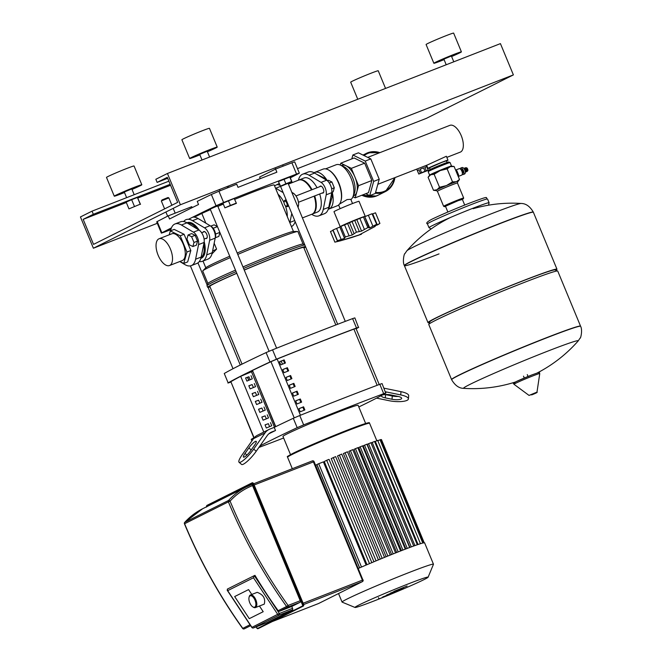 <?xml version="1.0" encoding="UTF-8"?>
<svg xmlns="http://www.w3.org/2000/svg" width="662" height="662" viewBox="0 0 662 662"><rect width="100%" height="100%" fill="white"/><g stroke="black" fill="none" stroke-linecap="round" stroke-linejoin="round"><path stroke-width="0.99" d="M159.062 238.767L171.83 233.785A14.365 6.852 68.7 0 1 183.192 244.104A14.365 6.852 68.7 0 1 182.265 260.563L169.505 265.536A14.365 6.852 68.7 0 1 158.135 255.226A14.365 6.852 68.7 0 1 159.062 238.767A14.365 6.852 68.7 0 1 170.432 249.078A14.365 6.852 68.7 0 1 169.505 265.536M180.205 235.788L186.941 252.04L183.779 263.426L187.669 261.912L190.821 250.526L184.094 234.274L174.197 229.408L170.316 230.922L180.205 235.788L184.094 234.274M183.779 263.426L179.857 261.498M186.941 252.04L190.821 250.526M169.24 234.795L170.316 230.922M203.78 252.934A17.617 8.399 -111.3 0 0 203.879 252.603A17.617 8.399 -111.3 0 0 203.871 243.591M197.433 229.102A17.617 8.399 -111.3 0 0 193.122 225.014L192.518 224.641A18.296 8.722 -111.3 0 0 187.9 223.4M175.025 223.955L180.577 221.795A22.367 10.666 68.7 0 1 186.974 222.846L198.948 230.004A8.134 3.881 68.7 0 1 204.103 242.441L201.149 257.055A22.367 10.666 68.7 0 1 196.829 263.468L191.277 265.627A22.367 10.666 -111.3 0 0 195.596 259.223L198.55 244.609A8.134 3.881 -111.3 0 0 193.403 232.163L181.429 225.014A22.367 10.666 -111.3 0 0 175.025 223.955A22.367 10.666 -111.3 0 0 170.705 230.368L170.622 230.798M179.783 261.531L184.88 264.577A22.367 10.666 -111.3 0 0 191.277 265.627M201.083 257.353A18.296 8.722 -111.3 0 0 203.689 253.281A18.296 8.722 -111.3 0 0 203.739 244.228M196.945 228.804A18.296 8.722 -111.3 0 0 192.518 224.641M215.274 237.699A6.777 3.227 -111.3 0 0 214.687 230.988A6.777 3.227 -111.3 0 0 210.781 226.197M217.401 226.487L214.058 224.84L210.715 226.139M215.258 237.79L218.841 236.392L219.908 232.544M215.564 234.067L219.85 232.395M213.181 228.282L217.459 226.611M192.865 246.529L196.424 245.139L197.541 241.092L195.149 235.316L191.632 233.578L188.082 234.969L186.957 239.015L189.349 244.791L192.865 246.529L193.991 242.474L197.541 241.092M193.991 242.474L191.599 236.698L195.149 235.316M191.599 236.698L188.082 234.969M286.663 201.124A3.384 1.614 -111.3 0 0 284.925 200.272A3.384 1.614 -111.3 0 0 284.304 201.099L284.122 201.778A2.714 1.291 68.7 0 1 285.281 201.19A2.714 1.291 68.7 0 1 286.762 203.069A2.714 1.291 68.7 0 1 287.051 205.601A2.714 1.291 68.7 0 1 285.777 206.023A2.714 1.291 68.7 0 1 284.437 204.227A2.714 1.291 68.7 0 1 284.122 201.778M285.777 206.023L286.373 206.403A3.384 1.614 -111.3 0 0 287.382 206.585A3.384 1.614 -111.3 0 0 288.078 204.525M327.26 180.685L328.377 180.246L331.902 181.984L334.293 187.76L333.168 191.806L331.803 192.344M334.293 187.76L331.654 188.786M331.902 181.984L329.287 182.993M366.061 216.184L365.068 216.333A13.554 0.521 157.5 0 0 354.667 220.173A13.554 0.521 157.5 0 0 341.625 225.866A13.554 0.521 157.5 0 0 340.392 226.536M365.234 216.308L359.027 201.331A13.554 0.521 157.5 0 0 349.395 204.773A13.554 0.521 157.5 0 0 335.411 210.847A13.554 0.521 157.5 0 0 333.987 211.708L340.177 226.644M377.373 225.006L379.914 223.442L374.651 226.181M374.675 226.123L376.421 224.385L369.752 227.893L369.065 227.67L364.696 216.532L363.43 216.946L367.832 227.579L361.568 231.088L356.446 232.172L352.333 234.927L345.307 236.938L344.538 238.37L337.272 240.753L332.845 230.07L339.846 227.049L344.538 238.37L339.846 226.851L347.649 223.599L352.333 234.927M376.703 224.393L372.019 213.752L376.703 224.393M364.754 216.681L369.752 227.893L367.832 227.579M372.392 213.975L375.511 212.808L379.914 223.442M340.243 240.463L334.873 242.151L340.682 240.753M334.873 242.151L330.462 231.518L332.961 230.359M340.905 226.305L345.307 236.938M333.011 229.954L337.413 240.587L340.268 240.48M365.06 216.573L372.019 213.752M375.122 226.437L358.432 235.3L340.616 240.769L352.217 237.377C359.243 234.902 373.583 230.409 340.616 240.769L340.649 240.761M356.446 232.172L352.035 221.538L363.43 216.946M347.649 223.599L352.035 221.538M356.876 219.767L361.568 231.088M327.318 180.668A19.653 9.367 -111.3 0 0 314.756 172.368A19.653 9.367 -111.3 0 0 314.384 172.542A19.653 9.367 -111.3 0 0 314.036 172.732M328.261 209.217A19.653 9.367 -111.3 0 0 329.039 208.993A19.653 9.367 -111.3 0 0 329.411 208.828A19.653 9.367 -111.3 0 0 332.192 192.187M329.039 208.993L337.363 205.741A19.653 9.367 -111.3 0 0 337.736 205.576A19.653 9.367 -111.3 0 0 340.955 200.967A19.653 9.367 -111.3 0 0 328.956 170.208A19.653 9.367 -111.3 0 0 323.081 169.124L314.756 172.368M353.318 195.886L353.889 195.662A16.269 7.754 -111.3 0 0 354.203 195.522A16.269 7.754 -111.3 0 0 356.851 191.773A16.269 7.754 -111.3 0 0 354.94 177.035A16.269 7.754 -111.3 0 0 346.077 165.765A16.269 7.754 -111.3 0 0 342.072 165.359L341.501 165.583M339.192 204.285L347.095 199.568L350.794 199.32L352.54 203.532M365.78 193.709L369.727 195.646L373.674 181.405L365.25 161.073L352.879 154.982L351.795 158.88M352.945 196.755L355.163 197.847L368.486 192.65L371.854 180.511L364.671 163.166L354.12 157.978L340.798 163.175L340.285 165.037M373.674 181.405L379.227 179.237L370.803 158.905L358.432 152.814L352.879 154.982M365.25 161.073L370.803 158.905M369.727 195.646L375.271 193.486L379.227 179.237M331.538 193.685L332.448 195.878L330.983 196.448M316.833 174.387L325.265 178.533L325.754 179.716M325.265 178.533L324.363 178.889M332.448 195.878L329.08 208.017L328.567 208.216M355.163 197.847L358.531 185.699L351.348 168.363L340.798 163.175M351.348 168.363L364.671 163.166M358.531 185.699L371.854 180.511M350.901 199.576A18.975 9.045 -111.3 0 0 352.854 196.962L354.22 193.8A16.269 7.754 -111.3 0 0 352.987 178.558A16.269 7.754 -111.3 0 0 343.57 166.501L340.433 165.103A18.975 9.045 -111.3 0 0 336.089 164.78L325.596 168.868M352.854 196.962A18.975 9.045 -111.3 0 0 351.414 179.17A18.975 9.045 -111.3 0 0 340.433 165.103M340.955 200.967L341.145 200.288A18.975 9.045 -111.3 0 0 329.56 170.581L328.956 170.208M302.426 217.914L311.893 214.223A18.296 8.722 -111.3 0 0 312.249 214.066A18.296 8.722 -111.3 0 0 314.144 196.151M311.496 189.911A18.296 8.722 -111.3 0 0 298.603 180.13L288.417 184.102M312.166 214.107A18.296 8.722 -111.3 0 0 312.456 214.008A18.296 8.722 -111.3 0 0 312.803 213.851A18.296 8.722 -111.3 0 0 314.698 195.935M312.05 189.696A18.296 8.722 -111.3 0 0 299.158 179.915A18.296 8.722 -111.3 0 0 298.885 180.031M312.456 214.008L317.446 212.055A18.296 8.722 -111.3 0 0 317.793 211.906A18.296 8.722 -111.3 0 0 319.688 193.991M317.04 187.751A18.296 8.722 -111.3 0 0 304.148 177.962L299.158 179.915M319.754 186.692A3.724 1.779 68.7 0 1 320.317 186.105A3.724 1.779 68.7 0 1 323.271 188.778A3.724 1.779 68.7 0 1 323.031 193.047A3.724 1.779 68.7 0 1 322.212 193.006M298.438 180.188A22.367 10.666 68.7 0 1 302.675 174.172A22.367 10.666 68.7 0 1 309.071 175.231L321.045 182.381A8.134 3.881 68.7 0 1 326.2 194.827L323.246 209.44A22.367 10.666 68.7 0 1 318.927 215.845A22.367 10.666 68.7 0 1 312.522 214.794L311.694 214.298M318.927 215.845L324.471 213.685A22.367 10.666 -111.3 0 0 328.791 207.272L331.745 192.659A8.134 3.881 -111.3 0 0 326.598 180.221L314.624 173.063A22.367 10.666 -111.3 0 0 308.219 172.012L302.675 174.172M234.662 596.553L248.581 589.602L251.792 594.451L248.581 589.602L234.662 596.553L249.284 618.656L234.662 596.553M259.446 606.02L263.203 611.705L249.284 618.656L263.203 611.705L259.446 606.02M252.776 606.847L253.38 607.219A6.777 3.227 -111.3 0 0 255.408 607.592A6.777 3.227 -111.3 0 0 255.532 607.534A6.777 3.227 -111.3 0 0 255.896 599.971A6.777 3.227 -111.3 0 0 250.484 594.964A6.777 3.227 -111.3 0 0 250.352 595.022A6.777 3.227 -111.3 0 0 249.243 596.611L249.061 597.298A6.099 2.905 68.7 0 1 250.054 595.866A6.099 2.905 68.7 0 1 255.002 600.194A6.099 2.905 68.7 0 1 254.721 607.128A6.099 2.905 68.7 0 1 252.776 606.847A6.099 2.905 68.7 0 1 249.061 597.298M250.484 594.964L257.212 592.341C263.31 594.608 265.669 598.539 264.27 604.125L255.408 607.592M251.486 484.625L246.438 486.868A77.76 68.285 63.5 0 1 251.452 484.642A1.357 0.645 68.7 0 1 251.486 484.625A1.357 0.645 68.7 0 1 252.553 485.602L300.242 600.724A1.357 0.645 68.7 0 1 300.176 602.263L291.768 606.458L292.546 608.337A1.357 0.645 68.7 0 1 292.48 609.884L266.67 622.777A1.357 0.645 68.7 0 1 266.645 622.785A1.357 0.645 68.7 0 1 266.62 622.793M291.768 606.458L279.621 611.2A1.357 1.192 -116.5 0 1 278.164 610.687A466.247 409.447 63.5 0 1 254.969 575.361L254.514 575.535A1.357 1.192 -116.5 0 0 254.291 575.659L253.488 577.769L277.775 614.477A1.357 1.192 63.5 0 0 279.265 615.039A1.357 0.645 -111.3 0 0 279.323 613.492L251.8 627.427A1.357 1.357 0 0 0 253.43 627.94A1.357 0.645 -111.3 0 0 253.455 627.932A1.357 1.192 -116.5 0 1 251.965 627.369L227.678 590.661L253.488 577.769M254.349 575.617L227.546 589.006A1.357 1.192 63.5 0 0 227.323 589.13L227.678 590.661M386.641 595.932L381.734 597.786L386.641 595.932M390.613 594.128L379.127 598.911L390.042 594.567M379.715 598.465L379.127 598.911M399.037 590.512L382.694 596.992L399.037 590.512M398.334 590.512L401.743 589.188L398.077 590.537M401.743 589.188L401.784 588.634M393.948 591.373L399.054 589.594L390.208 593.235L396.968 590.835L386.55 595.064L393.791 592.333L403.431 587.864L398.383 589.627L407.089 586.036L393.948 591.373M358.316 568.426A49.468 1.895 -22.5 0 1 400.071 551.173A49.468 1.895 -22.5 0 1 424.607 542.815L433.469 564.214A49.468 1.895 -22.5 0 1 433.461 564.297L428.107 577.198A39.579 1.523 -22.5 0 1 390.274 594.451M379.574 598.779A39.579 1.523 -22.5 0 1 374.609 600.74A39.579 1.523 -22.5 0 1 355.031 607.468L342.122 602.13A49.468 1.895 -22.5 0 1 342.064 602.072A49.468 1.895 -22.5 0 1 408.934 572.572A49.468 1.895 -22.5 0 1 433.469 564.214M355.031 607.468A39.579 1.523 -22.5 0 1 371.763 599.077A39.579 1.523 -22.5 0 1 408.487 583.818A39.579 1.523 -22.5 0 1 428.107 577.198M315.567 465.221L316.85 464.716L359.582 567.872M361.51 567.036L318.712 463.714L323.387 461.894L366.119 565.058M366.988 564.694L324.256 461.522L326.697 460.297L329.055 459.354L371.87 562.708M373.939 561.757L331.199 458.584L335.634 456.598L378.449 559.953M380.269 559.125L337.529 455.952L341.733 454.082L384.539 557.437M386.128 556.734L343.388 453.561L347.426 451.774L390.232 555.128M391.59 554.524L348.857 451.36L352.772 449.63L395.578 552.993M396.695 552.497L353.963 449.341L357.645 447.744M401.462 550.635L358.738 447.487L362.346 445.931M405.872 548.939L363.157 445.816L366.731 444.276M409.91 547.416L367.211 444.326L370.753 442.795M377.787 440.677L380.708 439.568L423.514 542.923M380.782 439.783L381.453 439.551L424.268 542.914M318.712 463.714L316.883 464.525L359.673 567.831M377.53 440.478L374.634 441.678M374.386 441.513L371.001 442.961M252.603 371.291L240.687 376.33A220.247 8.457 157.5 0 0 230.864 381.717L253.852 437.839M304.098 410.241L302.832 407.18L303.568 406.807L304.868 409.935A193.991 7.447 157.5 0 0 300.209 411.805L298.91 408.677A193.991 7.447 -22.5 0 1 303.568 406.807M302.832 407.18A192.294 7.381 157.5 0 0 298.934 408.735M300.862 402.422L299.588 399.352L300.333 398.987L301.624 402.115A193.991 7.447 157.5 0 0 296.965 403.986L295.674 400.858A193.991 7.447 -22.5 0 1 300.333 398.987M299.588 399.352A192.294 7.381 157.5 0 0 295.699 400.915M297.619 394.602L296.353 391.532L297.089 391.168L298.388 394.295A193.991 7.447 157.5 0 0 293.729 396.166L292.43 393.038A193.991 7.447 -22.5 0 1 297.089 391.168M296.353 391.532A192.294 7.381 157.5 0 0 292.455 393.096M294.383 386.782L293.109 383.712L293.854 383.348L295.144 386.476A193.991 7.447 157.5 0 0 290.486 388.346L289.195 385.218A193.991 7.447 -22.5 0 1 293.854 383.348M293.109 383.712A192.294 7.381 157.5 0 0 289.22 385.276M291.139 378.962L289.873 375.892L290.61 375.519L291.909 378.647A193.991 7.447 157.5 0 0 287.25 380.526L285.951 377.398A193.991 7.447 -22.5 0 1 290.61 375.519M289.873 375.892A192.294 7.381 157.5 0 0 285.976 377.456M287.904 371.142L286.629 368.072L287.374 367.7L288.665 370.828A193.991 7.447 157.5 0 0 284.006 372.706L282.715 369.578A193.991 7.447 -22.5 0 1 287.374 367.7M286.629 368.072A192.294 7.381 157.5 0 0 282.74 369.636M284.66 363.314L283.394 360.252L284.13 359.88L285.43 363.008A193.991 7.447 157.5 0 0 280.771 364.878L279.472 361.75A193.991 7.447 -22.5 0 1 284.13 359.88M283.394 360.252A192.294 7.381 157.5 0 0 279.496 361.816M379.218 384.523L355.99 328.451L353.889 329.113A193.991 7.447 157.5 0 0 277.163 359.036L270.948 361.692A220.247 8.457 157.5 0 0 252.479 370.455L275.748 426.634M290.51 454.612L282.972 436.415A40.663 1.564 -22.5 0 1 287.242 433.842A40.663 1.564 -22.5 0 1 329.213 415.62A40.663 1.564 -22.5 0 1 358.109 405.293L365.647 423.49M252.09 440.669L251.246 439.353L251.899 440.933M258.892 447.454A230.624 8.854 157.5 0 0 283.634 438.004M358.804 406.965A230.624 8.854 157.5 0 0 385.731 393.137L382.065 383.579L379.814 384.299L383.695 393.683L385.946 392.971M299.762 415.521L293.299 418.285L297.188 427.669L303.651 424.905L299.762 415.521A230.624 8.854 -22.5 0 1 379.814 384.299M251.469 439.179A230.624 8.854 -22.5 0 1 254.423 437.516M297.188 427.669A230.624 8.854 157.5 0 0 259.876 446.047M268.822 433.817A230.624 8.854 -22.5 0 1 275.516 430.507L274.217 427.379A230.624 8.854 -22.5 0 1 293.299 418.285M272.554 349.826L266.083 352.589L269.972 361.982L276.443 359.209L272.554 349.826A230.624 8.854 -22.5 0 1 352.598 318.612L356.487 327.996A230.624 8.854 157.5 0 0 276.443 359.209M269.972 361.982A230.624 8.854 157.5 0 0 228.142 382.876L224.261 373.492L228.142 382.876M230.765 382.106A230.624 8.854 157.5 0 1 230.177 382.322L227.927 383.041M356.131 328.791A230.624 8.854 157.5 0 0 358.514 327.45L354.849 317.892L352.598 318.612M356.487 327.996L358.738 327.276M275.566 426.725L252.479 370.455M224.261 373.492A230.624 8.854 -22.5 0 1 266.083 352.589M383.695 393.683A230.624 8.854 157.5 0 0 303.651 424.905M269.591 426.651L268.358 423.672L265.065 424.954M270.452 422.629L271.743 425.757L266.323 428.008L265.032 424.88L268.358 423.672M266.347 418.831L265.114 415.852L261.821 417.134M267.208 414.809L268.507 417.937L263.087 420.188L261.788 417.06L265.114 415.852M263.112 411.011L261.879 408.032L258.585 409.315M263.973 406.989L265.263 410.117L259.843 412.368L258.552 409.24L261.879 408.032M259.868 403.191L258.635 400.212L255.342 401.495M260.729 399.169L262.028 402.297L256.608 404.548L255.309 401.412L258.635 400.212M256.633 395.371L255.4 392.392L252.106 393.675M257.493 391.341L258.784 394.469L253.372 396.72L252.073 393.592L255.4 392.392M253.389 387.551L252.156 384.572L248.862 385.855M254.249 383.521L255.549 386.649L250.128 388.9L248.838 385.772L252.156 384.572M250.153 379.723L248.92 376.752L245.627 378.035M251.014 375.702L252.305 378.829L246.893 381.08L245.594 377.952L248.92 376.752M251.519 371.829L274.482 427.255M240.687 376.33L263.782 432.079M385.458 391.772L400.717 394.908A13.554 3.682 -175.3 0 1 408.421 398.905A13.554 3.682 -175.3 0 1 389.115 400.7L376.554 398.119M381.775 395.346A6.777 1.837 -175.3 0 0 381.428 395.868A6.777 1.837 -175.3 0 0 385.276 397.87L392.012 399.252A6.777 1.837 -175.3 0 0 401.668 398.358A6.777 1.837 -175.3 0 0 397.812 396.356L391.077 394.974A6.777 1.837 -175.3 0 0 382.264 395.082M398.185 396.439A6.777 1.837 4.7 0 1 392.276 396L385.541 394.618A6.777 1.837 4.7 0 1 385.176 394.535M400.717 394.908L400.982 391.656L383.96 388.164M400.982 391.656A13.554 3.682 4.7 0 1 408.686 395.661L408.421 398.905M275.516 430.507L271.966 431.897A13.554 11.899 63.5 0 0 271.097 432.278A13.554 11.899 63.5 0 0 267.117 435.737L256.219 451.261L253.712 449.093L265.073 432.898A13.554 11.899 -116.5 0 1 269.053 429.439A13.554 11.899 -116.5 0 1 269.93 429.059L274.217 427.379M254.68 445.021L250.807 450.541A6.777 1.39 130.8 0 1 243.475 457.119A6.777 1.39 130.8 0 1 245.006 453.437L248.887 447.917A6.777 1.39 130.8 0 1 256.211 441.339A6.777 1.39 130.8 0 1 254.68 445.021M253.712 449.093A13.554 2.78 130.8 0 1 239.048 462.25L241.556 464.418A13.554 2.78 -49.2 0 0 256.219 451.261M239.048 462.25A13.554 2.78 130.8 0 1 242.11 454.885L253.472 438.691L265.073 432.898M269.053 429.439L257.46 435.24A13.554 11.899 63.5 0 0 253.472 438.691M242.035 364.141L209.829 286.398A50.825 1.953 -22.5 0 1 215.167 283.179A50.825 1.953 -22.5 0 1 236.797 273.298M244.261 270.088A50.825 1.953 -22.5 0 1 303.75 247.497L335.841 324.968M276.617 348.195L217.715 205.998L215.704 206.685L210.21 209.109L269.086 351.265M281.209 361.129L282.484 364.191M247.464 377.315L248.713 380.327M247.638 377.249L248.887 380.253M207.893 283.493L202.729 271.015A51.504 1.978 -22.5 0 1 202.862 270.758L205.956 267.663A47.441 1.821 -22.5 0 1 210.814 264.891A47.441 1.821 -22.5 0 1 229.722 256.227M237.186 253.008A47.441 1.821 -22.5 0 1 293.241 231.51L297.627 231.51A51.504 1.978 -22.5 0 1 297.9 231.592L303.064 244.071M202.862 270.758A51.504 1.978 -22.5 0 1 208.133 267.754A51.504 1.978 -22.5 0 1 230.302 257.634M237.774 254.423A51.504 1.978 -22.5 0 1 297.627 231.51M210.061 286.952A53.2 2.044 -22.5 0 1 207.645 287.3L206.991 285.736A53.2 2.044 -22.5 0 1 206.999 285.653L207.918 283.444A51.504 1.978 -22.5 0 1 213.313 280.266A51.504 1.978 -22.5 0 1 235.49 270.146M242.962 266.935A51.504 1.978 -22.5 0 1 303.014 244.046L304.743 244.766M206.999 285.653A53.2 2.044 -22.5 0 1 212.576 282.368A53.2 2.044 -22.5 0 1 236.111 271.643M243.583 268.441A53.2 2.044 -22.5 0 1 304.818 244.948M207.645 287.3A53.2 2.044 -22.5 0 1 213.222 283.932A53.2 2.044 -22.5 0 1 236.756 273.207M244.228 270.005A53.2 2.044 -22.5 0 1 305.463 246.512M305.662 246.976A53.2 2.044 -22.5 0 1 303.982 248.051M194.371 217.153L201.819 213.437A47.441 1.821 -22.5 0 1 210.417 209.622M217.881 206.395A47.441 1.821 -22.5 0 1 223.326 204.095M234.762 199.345A47.441 1.821 -22.5 0 1 274.184 184.971L293.456 231.51M201.819 213.437L205.849 223.16M214.165 243.244L216.59 249.094L211.948 253.943M216.59 249.094L212.576 251.097M170.771 229.317L163.961 231.99L171.077 228.903M289.89 176.961L296.758 174.272L290.047 177.201M222.97 203.242L216.64 205.617L224.6 202.431M260.282 178.641L259.62 177.044L275.574 169.075L276.865 172.203A419.303 16.095 157.5 0 0 238.014 187.354L236.723 184.226A419.303 16.095 -22.5 0 0 218.948 191.244L211.36 194.487L216.027 205.75A763.145 29.293 157.5 0 0 188.463 219.287M211.36 194.487A763.145 29.293 -22.5 0 0 197.243 201.372L198.542 204.5A763.145 29.293 157.5 0 0 169.538 218.99L168.239 215.862L191.765 206.685L192.162 207.645M275.574 169.075A419.303 16.095 -22.5 0 1 291.892 162.794L296.551 174.056A419.303 16.095 157.5 0 0 223.607 202.506L218.948 191.244M171.45 227.869A763.145 29.293 157.5 0 0 161.859 232.809L157.2 221.547A763.145 29.293 -22.5 0 1 168.239 215.862M157.2 221.547L156.704 221.861L161.371 233.123L161.859 232.809M161.371 233.123L164.159 232.205A419.303 16.095 157.5 0 0 170.879 229.623M216.027 205.75L223.607 202.506M274.54 185.832A763.145 29.293 157.5 0 0 279.248 183.465M290.32 177.855A763.145 29.293 157.5 0 0 298.852 173.444L299.34 173.13L294.681 161.867L291.892 162.794M296.551 174.056L299.34 173.13M367.724 157.391L449.87 125.35A14.365 6.852 68.7 0 1 461.24 135.66A14.365 6.852 68.7 0 1 460.313 152.119L446.833 157.374M377.82 184.293L427.586 164.888L446.37 156.265L447.984 160.163A10.84 0.414 157.5 0 0 440.28 162.918A10.84 0.414 157.5 0 0 429.084 167.776A10.84 0.414 157.5 0 0 427.95 168.462A10.84 0.414 157.5 0 0 429.63 168.007M446.478 161.031A10.84 0.414 157.5 0 0 446.85 160.849A10.84 0.414 157.5 0 0 447.984 160.163M455.655 170.051L459.138 168.694A3.459 1.647 68.7 0 1 460.173 168.884A3.459 1.647 68.7 0 1 461.869 171.177A3.459 1.647 68.7 0 1 462.283 174.296A3.459 1.647 68.7 0 1 461.646 175.132L458.245 176.464M462.283 174.296L462.465 173.61A2.78 1.324 -111.3 0 0 462.134 171.102A2.78 1.324 -111.3 0 0 460.769 169.265L460.173 168.884M462.539 173.113L462.606 173.088A1.895 0.902 -111.3 0 0 462.73 170.912A1.895 0.902 -111.3 0 0 461.232 169.555L461.157 169.58M462.242 174.412A3.459 1.647 -111.3 0 0 463.177 174.536A3.459 1.647 -111.3 0 0 463.243 174.511A3.459 1.647 -111.3 0 0 463.425 170.647A3.459 1.647 -111.3 0 0 460.661 168.098A3.459 1.647 -111.3 0 0 460.595 168.131A3.459 1.647 -111.3 0 0 460.065 168.827M464.492 174.023A3.459 1.647 -111.3 0 0 464.558 173.998A3.459 1.647 -111.3 0 0 464.625 173.965A3.459 1.647 -111.3 0 0 464.815 170.109A3.459 1.647 -111.3 0 0 462.051 167.56A3.459 1.647 -111.3 0 0 461.985 167.585M465.287 172.186A2.036 0.968 -111.3 0 0 465.361 172.153A2.036 0.968 -111.3 0 0 465.485 172.07A2.036 0.968 -111.3 0 0 465.485 169.927A2.036 0.968 -111.3 0 0 464.029 168.355A2.036 0.968 -111.3 0 0 463.805 168.405M465.7 171.863A2.036 0.968 -111.3 0 0 466.139 171.855A2.036 0.968 -111.3 0 0 466.255 171.764A2.036 0.968 -111.3 0 0 466.263 169.621A2.036 0.968 -111.3 0 0 464.807 168.049A2.036 0.968 -111.3 0 0 464.583 168.098A2.036 0.968 -111.3 0 0 464.335 168.363M466.478 171.557A2.036 0.968 -111.3 0 0 466.917 171.549A2.036 0.968 -111.3 0 0 467.033 171.466A2.036 0.968 -111.3 0 0 467.041 169.323A2.036 0.968 -111.3 0 0 465.585 167.751A2.036 0.968 -111.3 0 0 465.361 167.8A2.036 0.968 -111.3 0 0 465.113 168.057M444.21 164.59A11.858 0.455 -22.5 0 1 450.077 162.571A11.858 0.455 -22.5 0 1 450.094 162.587L451.517 166.03A11.858 0.455 157.5 0 0 445.634 168.032A11.858 0.455 157.5 0 0 429.605 175.107L428.173 171.665A11.858 0.455 -22.5 0 1 428.182 171.64A11.858 0.455 -22.5 0 1 444.21 164.59M450.077 162.571L448.745 162.025A10.84 0.414 157.5 0 0 443.383 163.87A10.84 0.414 157.5 0 0 428.728 170.316L428.182 171.64M428.099 177.284L429.431 175.504A12.197 0.472 -22.5 0 1 430.697 174.776A12.197 0.472 -22.5 0 1 440.213 170.564A12.197 0.472 -22.5 0 1 445.907 168.272A12.197 0.472 -22.5 0 1 450.201 166.675A12.197 0.472 -22.5 0 1 451.923 166.195L454.107 166.485L450.201 166.675L447.131 168.876L440.213 170.564L434.131 174.272L430.697 174.776L428.099 177.284L433.486 190.292L436.92 189.787A12.197 0.472 157.5 0 0 435.679 190.582A12.197 0.472 157.5 0 0 436.208 190.474M463.292 198.914L463.665 198.029A10.84 0.414 157.5 0 0 463.665 198.012A10.84 0.414 157.5 0 0 458.286 199.841A10.84 0.414 157.5 0 0 443.631 206.312A10.84 0.414 157.5 0 0 443.639 206.321L444.525 206.685L458.253 200.611L462.39 199.461M452.129 183.283A12.197 0.472 157.5 0 0 446.436 185.583A12.197 0.472 157.5 0 0 436.92 189.787L439.518 187.28L446.436 185.583L452.518 181.876L456.424 181.686A12.197 0.472 157.5 0 0 452.129 183.283M457.715 181.57A12.197 0.472 157.5 0 0 458.162 181.264A12.197 0.472 157.5 0 0 456.424 181.686L459.494 179.485L458.162 181.264M435.679 190.582L433.486 190.292M445.551 206.436L444.525 206.685M434.131 174.272L439.518 187.28M447.131 168.876L452.518 181.876M454.107 166.485L459.494 179.485M467.562 170.937A1.696 0.811 -111.3 0 0 467.662 170.862A1.696 0.811 -111.3 0 0 467.662 169.075A1.696 0.811 -111.3 0 0 466.453 167.767A1.696 0.811 -111.3 0 0 466.263 167.809M466.784 171.235A1.696 0.811 -111.3 0 0 466.884 171.168A1.696 0.811 -111.3 0 0 466.892 169.381A1.696 0.811 -111.3 0 0 465.676 168.065A1.696 0.811 -111.3 0 0 465.485 168.107M466.007 171.541A1.696 0.811 -111.3 0 0 466.106 171.466A1.696 0.811 -111.3 0 0 466.114 169.687A1.696 0.811 -111.3 0 0 464.898 168.371A1.696 0.811 -111.3 0 0 464.707 168.413M465.328 171.772L465.262 171.839A1.696 0.811 -111.3 0 0 465.328 171.772A1.696 0.811 -111.3 0 0 465.336 169.985A1.696 0.811 -111.3 0 0 464.12 168.678A1.696 0.811 -111.3 0 0 464.029 168.686L464.12 168.678M455.911 170.829L456.656 170.539L455.564 170.002M457.649 175.041L458.493 174.71L456.888 170.846A4.576 2.185 -111.3 0 0 456.656 170.539M456.052 171.168L456.888 170.846M458.195 176.357L458.543 175.107A4.576 2.185 -111.3 0 0 458.493 174.71M457.798 175.397L458.543 175.107M545.935 337.926A69.8 2.681 -22.5 0 1 580.549 326.134A69.8 2.681 157.5 0 0 545.935 337.926A69.8 2.681 157.5 0 0 451.575 379.558A69.8 2.681 -22.5 0 1 545.935 337.926M451.641 379.723C455.017 385.466 459.072 388.346 463.805 388.362A62.054 2.383 -22.5 0 1 470.078 384.332A62.054 2.383 -22.5 0 1 536.286 355.668A62.054 2.383 -22.5 0 1 578.125 341.004L580.152 338.017C580.433 339.267 582.85 330.371 580.615 326.3L557.743 271.081A69.8 2.681 157.5 0 0 557.661 271.006A69.8 2.681 157.5 0 0 523.129 282.873A69.8 2.681 157.5 0 0 428.777 324.388A69.8 2.681 157.5 0 0 428.769 324.504L451.641 379.723A69.8 2.681 -22.5 0 1 458.965 375.304A69.8 2.681 -22.5 0 1 546.001 338.092A69.8 2.681 -22.5 0 1 580.615 326.3M557.661 271.006L555.004 269.906A67.772 2.598 157.5 0 0 521.482 281.424A67.772 2.598 157.5 0 0 429.878 321.732L428.777 324.388M555.848 270.253A69.8 2.681 157.5 0 0 556.965 269.202A69.8 2.681 157.5 0 0 522.351 280.994A69.8 2.681 157.5 0 0 427.991 322.626A69.8 2.681 157.5 0 0 429.53 322.576M556.965 269.202L533.315 212.105A69.8 2.681 157.5 0 0 498.701 223.897A69.8 2.681 157.5 0 0 411.665 261.109A69.8 2.681 157.5 0 0 404.341 265.528L404.408 265.694A69.8 2.681 -22.5 0 1 498.767 224.062A69.8 2.681 -22.5 0 1 533.382 212.27A69.8 2.681 157.5 0 0 498.767 224.062A69.8 2.681 157.5 0 0 404.408 265.694A69.8 2.681 157.5 0 0 439.03 253.902M533.315 212.105C529.939 206.362 525.885 203.482 521.151 203.466A62.054 2.383 157.5 0 0 490.616 214.049A62.054 2.383 157.5 0 0 413.245 247.133A62.054 2.383 157.5 0 0 406.84 250.815L404.805 253.803C404.532 252.561 402.107 261.457 404.341 265.528M430.234 169.464L429.547 167.8L441.868 162.364L446.387 160.825L447.082 162.488M417.391 170.573L418.947 169.795L420.37 173.229L421.611 172.683L420.18 169.249L423.556 167.842L424.979 171.284L426.278 170.779L424.847 167.337L426.659 166.716L428.173 170.159L426.585 170.978L418.781 174.048L417.391 170.573L418.947 169.795M420.37 173.229L418.814 174.015M420.18 169.249L423.556 167.842M424.979 171.284L421.611 172.683M424.847 167.337L426.659 166.716M428.082 170.159L426.278 170.779M362.66 194.926A21.35 18.743 63.5 0 0 378.399 195.075A21.35 18.743 63.5 0 0 378.54 195M362.983 194.802A21.35 18.743 63.5 0 0 378.689 194.934L385.358 191.599A21.35 18.743 63.5 0 0 394.908 177.631M287.283 216.598A17.08 8.143 -111.3 0 0 285.314 205.634M284.056 202.646A17.08 8.143 -111.3 0 0 278.023 194.247M276.915 184.64A22.367 10.666 68.7 0 1 280.043 185.385M295.153 221.613A22.367 10.666 68.7 0 1 291.412 226.57M291.826 192.328L293.299 193.205A8.134 3.881 68.7 0 1 298.446 205.65L298.082 207.446M283.146 192.617L275.773 188.215A22.367 10.666 -111.3 0 0 275.45 188.025M289.857 222.813A22.367 10.666 -111.3 0 0 289.939 222.424L291.76 213.429M134.196 194.711L131.804 188.918L124.29 192.03L126.624 197.665M132.011 189.431A14.912 0.571 157.5 0 0 140.253 185.716A14.912 0.571 157.5 0 0 141.817 184.772A14.912 0.571 157.5 0 0 131.225 188.562A14.912 0.571 157.5 0 0 115.833 195.24A14.912 0.571 157.5 0 0 114.269 196.184A14.912 0.571 157.5 0 0 124.497 192.543M141.817 184.772L134.047 166.005A14.912 0.571 157.5 0 0 123.446 169.786A14.912 0.571 157.5 0 0 108.063 176.473A14.912 0.571 157.5 0 0 106.499 177.416L114.269 196.184M385.549 88.418L378.234 70.768A14.912 0.571 157.5 0 0 367.642 74.558A14.912 0.571 157.5 0 0 352.25 81.236A14.912 0.571 157.5 0 0 350.686 82.179L357.761 99.259M209.597 157.043L207.206 151.259L199.692 154.37L202.018 159.997M207.413 151.763A14.912 0.571 157.5 0 0 215.655 148.048A14.912 0.571 157.5 0 0 217.219 147.105A14.912 0.571 157.5 0 0 206.627 150.895A14.912 0.571 157.5 0 0 191.235 157.573A14.912 0.571 157.5 0 0 189.671 158.516A14.912 0.571 157.5 0 0 199.899 154.875M217.219 147.105L209.449 128.337A14.912 0.571 157.5 0 0 198.848 132.127A14.912 0.571 157.5 0 0 183.465 138.805A14.912 0.571 157.5 0 0 181.893 139.748L189.671 158.516M453.793 61.806L451.393 56.022L443.879 59.133L446.213 64.76M451.608 56.527A14.912 0.571 157.5 0 0 459.85 52.811A14.912 0.571 157.5 0 0 461.414 51.868A14.912 0.571 157.5 0 0 450.814 55.658A14.912 0.571 157.5 0 0 435.431 62.336A14.912 0.571 157.5 0 0 433.867 63.279A14.912 0.571 157.5 0 0 444.094 59.638M461.414 51.868L453.636 33.1A14.912 0.571 157.5 0 0 443.043 36.89A14.912 0.571 157.5 0 0 427.652 43.568A14.912 0.571 157.5 0 0 426.088 44.511L433.867 63.279M140.228 204.186L128.966 208.869L140.228 204.186L137.423 197.433L140.501 204.368M134.46 206.436L131.655 199.684L126.161 202.109L128.966 208.869M131.655 199.684L137.423 197.433M297.478 168.636L426.386 118.357L513.389 74.897L500.431 43.618L167.436 173.485L180.395 204.765L513.389 74.897M180.395 204.765L93.392 248.225L157.308 223.301M93.392 248.225L80.441 216.946L92.035 211.153L93.334 214.281L83.18 219.354L93.549 244.377L177.648 202.365L167.287 177.342L157.134 182.406L155.835 179.278L167.436 173.485M157.134 182.406L167.685 178.293M83.18 219.354L126.334 202.522M137.87 198.021L170.573 185.269M93.334 214.281L170.175 184.309M92.035 211.153L168.876 181.181M203.209 232.147A3.724 1.779 68.7 0 1 203.772 231.559A3.724 1.779 68.7 0 1 206.718 234.232A3.724 1.779 68.7 0 1 206.478 238.502A3.724 1.779 68.7 0 1 205.667 238.461M188.174 222.424A19.107 9.111 -111.3 0 0 187.371 223.077M186.941 222.821A19.107 9.111 68.7 0 1 187.305 222.664A19.107 9.111 68.7 0 1 199.13 230.111M193.949 224.352A17.08 8.143 -111.3 0 0 190.557 223.682M202.895 255.317A17.08 8.143 -111.3 0 0 204.939 252.528M204.21 241.713A19.107 9.111 68.7 0 1 201.198 258.271A19.107 9.111 68.7 0 1 200.809 258.395M200.95 257.915A19.107 9.111 -111.3 0 0 201.993 257.857M183.672 221.538A22.367 10.666 68.7 0 1 186.13 219.627A22.367 10.666 68.7 0 1 192.526 220.686L204.5 227.836A8.134 3.881 68.7 0 1 209.655 240.281L206.693 254.895A22.367 10.666 68.7 0 1 202.382 261.3A22.367 10.666 68.7 0 1 199.279 261.556M202.382 261.3L207.926 259.132A22.367 10.666 -111.3 0 0 212.245 252.727L215.2 238.113A8.134 3.881 -111.3 0 0 210.053 225.676L198.079 218.518A22.367 10.666 -111.3 0 0 192.683 217.186M236.417 203.358L234.199 198.484L222.945 203.16L224.881 207.851L236.417 203.358L234.199 198.484M236.144 203.176L230.376 205.427L228.431 200.735M230.376 205.427L224.881 207.851M280.655 186.386L278.437 181.52L289.973 177.019L291.917 181.711L280.655 186.386M280.382 186.212L285.876 183.779L283.932 179.088M285.876 183.779L291.644 181.529L289.699 176.837M171.897 205.237L168.86 197.897L161.776 200.76L161.346 201.016L164.606 208.878M161.346 201.008L162.074 199.916L167.974 197.533L168.86 197.897M170.887 229.59L171.011 229.118M186.974 222.846L181.429 225.014M201.149 257.055L195.596 259.223M204.103 242.441L198.55 244.609M198.948 230.004L193.403 232.163M337.363 240.803L337.587 241.349M344.546 224.832L349.106 235.846M336.594 228.423L341.153 239.437M368.353 215.224L372.921 226.238M372.723 213.843L377.29 224.857M349.536 222.697L354.096 233.711M354.766 220.529L359.325 231.543M359.871 218.468L364.431 229.482M309.071 175.231L314.624 173.063M323.246 209.44L328.791 207.272M326.2 194.827L331.745 192.659M321.045 182.381L326.598 180.221M251.85 482.97L252.354 482.772A1.357 0.645 68.7 0 1 252.379 482.763L251.825 482.979A1.357 0.645 -111.3 0 0 251.792 482.987A1.357 0.645 -111.3 0 1 252.892 483.955L252.47 484.129L302.484 604.886A1.018 0.488 68.7 0 1 302.443 606.036L303.403 606.028A1.357 0.645 68.7 0 0 303.461 604.489L302.906 604.704L252.892 483.955L253.62 483.682L303.593 604.439L253.62 483.682L252.379 482.763A1.357 0.645 68.7 0 1 253.447 483.732L303.635 604.431L303.552 605.887M253.579 483.69A1.018 0.488 -111.3 0 0 252.942 482.962M258.494 628.461L303.403 606.028L258.453 628.478A1.357 0.645 68.7 0 1 258.428 628.495A1.357 0.645 68.7 0 1 258.403 628.503M303.659 605.507A1.018 0.488 -111.3 0 0 303.593 604.447M302.443 606.036L257.493 628.495L302.848 606.243A1.357 0.645 -111.3 0 0 302.906 604.704L302.484 604.886M251.651 483.409L206.693 505.867L251.651 483.409A1.018 0.488 68.7 0 1 252.47 484.129M257.493 628.495A1.018 0.488 68.7 0 1 256.666 627.775L256.674 627.783M257.303 628.503A1.357 0.645 -111.3 0 0 257.874 628.71A1.357 0.645 -111.3 0 0 257.899 628.693L258.478 628.47L256.633 627.791L256.277 626.831M206.569 506.786A1.018 0.488 68.7 0 1 206.693 505.867M244.162 628.9A1.357 0.645 -111.3 0 0 244.212 628.883L244.237 628.875A1.357 1.192 -116.5 0 1 242.78 628.362L242.615 628.412A1.357 1.357 0 0 0 244.212 628.883A1.357 0.645 -111.3 0 0 244.237 628.875L250.641 625.673M202.655 508.739L246.438 486.868A77.76 68.285 63.5 0 0 228.58 500.447A1.357 1.192 63.5 0 0 228.39 501.854L230.078 501.126A1.357 0.612 -137.8 0 0 228.58 500.447L184.789 522.318A77.76 68.285 -116.5 0 1 202.655 508.739L184.698 522.384A1.357 1.357 0 0 0 184.45 523.816L184.599 523.733A1.357 1.192 -116.5 0 1 184.789 522.318A1.357 0.612 -137.8 0 0 184.698 522.384A1.357 0.612 -137.8 0 0 184.624 522.55M279.621 611.2L288.028 606.996A1.357 0.645 -111.3 0 0 288.094 605.457L286.572 606.483A1.357 1.192 63.5 0 0 288.028 606.996L300.176 602.263M250.029 624.738L242.78 628.362A466.247 409.447 -116.5 0 1 184.599 523.733L228.39 501.854A466.247 409.447 63.5 0 0 286.572 606.483L278.164 610.687M300.242 600.724L288.094 605.457A464.898 408.255 -116.5 0 1 230.078 501.126A76.403 67.102 -116.5 0 1 252.553 485.602M253.38 627.957A1.357 0.645 -111.3 0 0 253.43 627.94L266.645 622.785L253.455 627.932L279.265 615.039L292.48 609.884M292.546 608.337L279.323 613.492L254.291 575.659M254.158 484.981L314.078 461.637A1.357 1.357 0 0 0 312.34 460.893A1.357 0.645 68.7 0 1 313.407 461.869L362.387 580.119A1.357 0.645 68.7 0 1 362.329 581.658A1.357 1.192 63.5 0 0 362.412 581.617A1.357 1.357 0 0 0 363.057 579.887L303.138 603.223M312.307 460.909A1.357 0.645 68.7 0 1 312.34 460.893L253.662 483.781L312.307 460.909M362.917 579.97L314.078 461.637M303.676 604.53L362.329 581.658L318.538 603.529L272.314 621.56M287.565 457.235A44.387 1.705 -22.5 0 1 292.223 454.422A44.387 1.705 -22.5 0 1 338.042 434.537A44.387 1.705 -22.5 0 1 369.586 423.258C367.526 423.407 373.327 421.156 362.751 424.433C348.121 429.29 305.223 447.098 292.48 453.602C283.444 458.543 289.244 455.746 287.565 457.235L292.314 468.704M368.262 423.374A43.709 1.68 157.5 0 0 340.822 432.725A43.709 1.68 157.5 0 0 292.521 453.586M422.786 543.022L380.029 439.8M398.21 551.901L355.428 448.613M369.495 563.627L326.697 460.297M376.074 560.863L333.276 457.55M382.164 558.347L339.366 455.034M387.849 556.03L345.059 452.725M393.195 553.887L350.405 450.582M418.036 544.503L375.313 441.339M414.917 545.587L372.168 442.373M411.301 546.903L368.535 443.656M407.279 548.401L364.505 445.137M402.91 550.072L360.128 446.792M254.059 437.714L230.864 381.717M300.449 415.248L277.163 359.036M270.948 361.692L294.218 417.863M353.889 329.113L377.158 385.301M392.012 399.252L392.276 396M385.276 397.87L385.541 394.618M270.262 432.749L271.966 431.897M246.901 455.067L245.006 453.437M251.229 449.945L248.887 447.917M436.117 190.482L437.408 191.293A10.84 0.414 -22.5 0 1 452.063 184.83A10.84 0.414 -22.5 0 1 457.442 182.993L463.665 198.012M515.036 382.611A13.24 0.505 -22.5 0 1 518.123 380.716A13.24 0.505 -22.5 0 1 532.033 374.882M513.952 384.258A13.968 0.538 -22.5 0 1 532.836 375.917A13.968 0.538 -22.5 0 1 539.762 373.567L536.99 392.111L529.029 395.413L513.952 384.258C513.77 382.752 508.557 384.639 532.049 374.874C544.702 370.323 536.956 373.186 539.762 373.567M529.029 395.413L534.697 393.369L531.627 394.908C536.063 393.187 537.858 392.252 536.99 392.111M487.546 199.005C484.046 198.468 493.215 194.214 469.805 203.035C454.38 209.126 441.844 214.48 432.187 219.089C427.28 221.621 425.699 223.226 427.437 223.897A32.529 1.25 -22.5 0 1 430.854 221.844A32.529 1.25 -22.5 0 1 471.41 204.5A32.529 1.25 -22.5 0 1 487.546 199.005L489.102 202.754A32.529 1.25 -22.5 0 0 472.966 208.249A32.529 1.25 -22.5 0 0 432.41 225.593A32.529 1.25 -22.5 0 0 428.993 227.654L431.136 228.961M361.841 195.24A21.35 18.743 63.5 0 0 376.297 196.051A21.35 18.743 63.5 0 0 377.671 195.439L376.281 196.051L361.775 195.265M375.586 192.369A20.671 18.155 63.5 0 0 384.01 191.442A20.671 18.155 63.5 0 0 394.527 177.78M379.227 152.905A20.671 18.155 63.5 0 0 368.204 153.278A20.671 18.155 63.5 0 0 364.117 155.611M375.354 193.188A21.35 18.743 63.5 0 0 383.977 192.212A21.35 18.743 63.5 0 0 385.358 191.599L394.966 177.606M379.839 152.665A21.35 18.743 63.5 0 0 367.65 152.79A21.35 18.743 63.5 0 0 366.276 153.402A21.35 18.743 63.5 0 0 363.38 155.256M280.547 186.353L275.773 188.215M294.722 220.562L289.939 222.424M298.446 205.65L297.495 206.023M293.299 193.205L292.347 193.577M192.526 220.686L198.079 218.518M206.693 254.895L212.245 252.727M209.655 240.281L215.2 238.113M204.5 227.836L210.053 225.676M203.689 253.281L203.879 252.603M204.095 239.073L207.049 237.923M201.629 232.759L204.583 231.609M323.594 192.468L298.438 202.274M288.715 206.072L287.382 206.585M321.128 186.154L295.98 195.96M286.125 199.808L284.925 200.272M339.871 226.917L339.457 227.223M338.613 205.013L340.127 208.671M251.775 483.003L206.825 505.454L206.618 507.042M256.235 626.848L256.633 627.791M242.615 628.412C219.312 595.792 199.924 560.929 184.45 523.816M227.463 589.048L254.431 575.576M227.165 590.181L251.8 627.427M272.297 621.568L318.513 603.545A1.357 1.357 0 0 0 318.621 603.496L362.412 581.617M378.432 597.654L378.954 598.92M342.064 602.072L338.53 593.549M376.81 440.693L369.586 423.258M400.584 550.974L357.786 447.661M420.469 543.709L377.671 440.387M417.325 544.743L374.526 441.422M413.692 546.026L370.902 442.704M409.662 547.507L366.872 444.185M405.285 549.162L362.495 445.84M240.273 365.019L208.116 287.382M207.198 285.165L197.955 262.855M233.007 368.726L190.408 265.884M337.678 324.272L280.531 186.303M345.283 321.376L288.119 183.391M205.808 267.812L203.002 261.051M427.95 168.462L426.626 165.26M464.558 173.998L463.177 174.536M430.797 174.727L429.605 175.107M437.408 191.293L443.631 206.312M457.79 181.504L457.442 182.993M466.453 167.767L465.585 167.751M467.662 170.862L467.033 171.466M465.676 168.065L464.807 168.049M466.884 171.168L466.255 171.764M464.898 168.371L464.029 168.355M466.106 171.466L465.485 172.07M462.051 167.56L460.661 168.098M463.805 388.362A140.286 140.286 0 0 0 515.317 382.04M537.23 372.963A140.286 140.286 0 0 0 578.125 341.004M524.296 378.027L523.51 376.148M528.053 376.471L527.266 374.593M404.408 265.694L427.991 322.626M521.151 203.466A140.286 140.286 0 0 0 473.131 208.72M450.83 217.302A140.286 140.286 0 0 0 406.84 250.815M445.418 206.114L447.868 212.03M462.258 199.138L464.707 205.055M488.515 205.187L489.102 202.754M428.993 227.654L427.437 223.897M426.212 165.417L428.173 170.159M416.737 169.116L418.781 174.048M377.671 195.439L378.399 195.075M362.975 155.057L367.667 152.79L379.897 152.641M220.115 190.78L219.577 189.489M227.678 187.793L227.157 186.535M282.649 164.888L283.171 166.145M275.582 169.075L275.069 167.842M165.905 212.005L167.627 216.176M175.182 213.156L173.196 208.365M228.936 187.296L228.415 186.039"/></g></svg>
